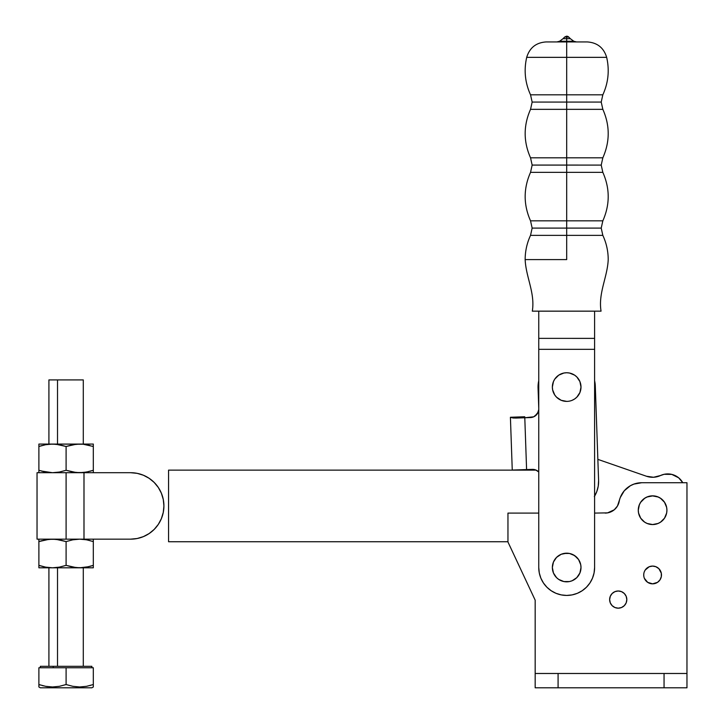 <?xml version="1.0" encoding="UTF-8"?>
<svg xmlns="http://www.w3.org/2000/svg" width="724" height="724" viewBox="0 0 724 724"><rect width="100%" height="100%" fill="white"/><g stroke="black" fill="none" stroke-linecap="round" stroke-linejoin="round"><path stroke-width="1.09" d="M646.496 476.256L653.564 477.261L646.496 476.256L597.861 459.369L646.496 476.256A18.616 18.616 0 0 0 660.487 475.532L653.564 477.261M671.8 474.392L678.659 477.804L682.777 482.727L678.659 477.804L671.8 474.392L664.143 474.301L660.487 475.532A17.186 17.186 0 0 1 682.777 482.727M507.958 541.733L168.565 541.733L168.565 470.129L168.565 541.733L507.958 541.733M536.131 470.129L168.565 470.129L536.131 470.129M137.18 538.511A33.223 33.223 0 0 1 137.162 538.52L143.397 536.62A33.223 33.223 0 0 0 143.406 536.62L137.171 538.511L130.691 539.154L84.002 539.154L83.984 472.709L83.984 539.154L84.002 472.709L37.033 472.709L130.691 472.709A33.223 33.223 0 0 1 163.914 505.931A33.223 33.223 0 0 0 149.144 478.302L154.176 482.437L149.144 478.302L154.176 482.437L158.312 487.469L161.38 493.216L163.271 499.451L163.914 505.931A33.223 33.223 0 0 1 130.691 539.154L66.101 539.154L66.101 472.709L66.101 539.154L37.033 539.154L83.984 539.154L84.002 472.709L130.691 472.709L89.233 472.709M143.406 475.234A33.223 33.223 0 0 0 143.388 475.234L137.171 473.342L143.397 475.234L137.171 473.342L143.397 475.234L149.144 478.302M137.18 473.342A33.223 33.223 0 0 0 130.691 472.709L137.171 473.342M42.236 566.367L45.612 567.136L38.888 565.363L38.888 541.579L38.888 565.363L45.621 567.136L52.499 567.797L59.377 567.136L66.101 565.363L66.101 541.579L55.956 539.317L49.042 539.317L38.888 541.579L45.612 539.805L52.499 539.154L59.377 539.805L66.101 541.579L66.101 565.363L72.834 567.136L79.703 567.797L86.59 567.136L93.315 565.363L93.315 541.579L86.59 539.805L79.703 539.154L72.834 539.805L66.101 541.579L72.834 539.805L79.703 539.154L86.59 539.805L93.315 541.579L93.315 539.317M92.337 565.679L93.315 565.363L93.315 567.797L93.315 540.584M88.59 566.711L79.703 567.797L38.888 567.797L38.888 565.363L41.304 566.114M41.295 540.837L38.888 541.579L38.888 539.154L38.888 541.579L42.236 540.575M93.315 567.797L76.246 567.625L66.101 565.363L59.377 567.136L52.499 567.797L45.621 567.136L38.888 565.363L38.888 567.797L93.315 567.797M83.17 539.317L86.59 539.805M38.888 539.805L38.888 540.575L38.888 539.805M93.315 539.805L93.315 540.575M89.957 540.575L85.55 539.624M93.315 541.579L92.337 541.271M86.581 567.136L85.523 567.317M86.59 567.136L83.17 567.625M93.315 565.363L89.966 566.367M163.271 512.411L163.914 505.931L163.271 512.411L163.914 505.931L163.271 512.411L161.38 518.646L158.312 524.384L161.38 518.646L158.312 524.384L154.176 529.425L149.144 533.552A33.223 33.223 0 0 0 163.914 505.931L163.271 499.451M158.312 487.469L161.38 493.216M154.176 529.425L149.144 533.552L143.397 536.62M89.233 539.154L130.691 539.154M42.236 471.279L45.612 472.048L38.888 470.274L38.888 446.491L38.888 470.274L45.621 472.048L52.499 472.709L59.377 472.048L66.101 470.274L66.101 446.491L59.377 444.717L52.499 444.065L45.621 444.717L38.888 446.491L45.612 444.717L52.499 444.065L38.888 444.065L38.888 444.726L38.888 444.065L55.956 444.228L66.101 446.491L66.101 470.274L72.834 472.048L79.703 472.709L86.59 472.048L93.315 470.274L93.315 446.491L83.17 444.228L76.246 444.228L66.101 446.491L72.834 444.717L79.703 444.065L52.499 444.065L83.17 444.228L93.315 446.491L93.315 444.065L79.703 444.065L93.315 444.065L93.315 444.717L93.315 444.228M92.337 470.591L93.315 470.274L93.315 472.709L93.315 444.717M88.59 471.623L83.16 472.537L76.246 472.537L66.101 470.274L59.377 472.048L52.499 472.709L41.304 471.025M38.888 472.537L38.888 470.274L38.888 472.537M41.295 445.749L38.888 446.491L38.888 444.726L38.888 446.491L42.236 445.486M83.17 444.228L86.59 444.717M38.888 444.717L38.888 445.486L38.888 444.717M89.957 445.486L85.55 444.536M93.315 446.491L92.337 446.183M86.581 472.048L85.523 472.229M93.315 472.537L93.315 472.048L93.315 472.537M86.59 472.048L83.17 472.537M93.315 470.274L89.966 471.279M566.684 235.363L530.529 235.363L602.83 235.363L566.684 235.363L566.684 228.096L532.149 228.096L566.684 228.096L566.684 235.363L530.529 235.363L602.83 235.363L566.684 235.363L566.684 259.599L566.684 235.363M566.684 172.357L602.839 172.357L566.684 172.357L566.684 165.081L532.149 165.081L566.684 165.081L566.684 172.357L530.538 172.357L602.839 172.357L566.684 172.357L566.684 220.829L602.839 220.829L530.529 220.829L566.684 220.829L566.684 172.357M566.684 109.342L602.839 109.342L566.684 109.342L566.684 102.075L532.149 102.075L566.684 102.075L566.684 109.342L530.538 109.342L602.839 109.342L566.684 109.342L566.684 157.814L602.839 157.814L530.538 157.814L566.684 157.814L566.684 109.342M566.684 36.2A2.86 2.86 0 0 1 568.72 37.051L566.684 37.051L566.684 38.68L566.684 37.051L564.648 37.051L563.037 38.68L566.684 38.68L566.684 102.075L601.219 102.075L566.684 102.075L601.219 102.075L566.684 102.075L566.684 94.808L602.839 94.808L530.538 94.808L566.684 94.808L566.684 57.35L526.701 57.35L566.684 57.35L526.701 57.35L566.684 57.35L566.684 41.929L546.213 41.929L566.684 41.929L566.684 41.259L573.797 41.259L566.684 41.259L566.684 38.68L570.34 38.68L573.797 41.259L576.485 41.929M566.684 165.081L601.219 165.09L566.684 165.081L566.684 157.814L602.839 157.814L530.538 157.814L566.684 157.814L566.684 165.081L601.219 165.09L566.684 165.081M566.684 228.096L601.219 228.096L566.684 228.096L566.684 220.829L602.839 220.829L530.529 220.829L566.684 220.829L566.684 228.096L601.219 228.096L566.684 228.096M563.887 401.114L566.684 401.386L561.2 400.3L556.557 397.195L554.774 395.023L552.638 389.865L552.358 387.069L553.453 381.584L554.774 379.114L558.72 375.159L563.887 373.023L566.684 372.751L569.471 373.023L574.639 375.159L576.811 376.942L579.915 381.584L581.001 387.069A14.317 14.317 0 0 0 566.684 372.751A14.317 14.317 0 0 0 552.358 387.069A14.317 14.317 0 0 1 566.684 372.751A14.317 14.317 0 0 1 581.001 387.069A14.317 14.317 0 0 1 566.684 401.386A14.317 14.317 0 0 1 552.358 387.069A14.317 14.317 0 0 0 566.684 401.386A14.317 14.317 0 0 0 581.001 387.069L579.915 392.544L576.811 397.195L574.639 398.978L576.811 397.195M581.001 567.507A14.317 14.317 0 0 0 566.675 553.19A14.317 14.317 0 0 0 552.358 567.507A14.317 14.317 0 0 1 566.675 553.19A14.317 14.317 0 0 1 581.001 567.507L580.72 564.711L581.001 567.507A14.317 14.317 0 0 1 566.675 581.824A14.317 14.317 0 0 1 552.358 567.507A14.317 14.317 0 0 0 566.675 581.824A14.317 14.317 0 0 0 581.001 567.507L579.906 572.992L576.802 577.634L578.585 575.462M546.213 41.929L546.213 41.929C536.158 42.571 529.651 47.712 526.701 57.35C523.769 70.264 525.045 82.753 530.538 94.808L532.149 102.075L530.538 109.342C523.38 125.505 523.38 141.66 530.538 157.814L532.149 165.081L530.538 172.357C523.38 188.512 523.38 204.666 530.529 220.829L532.149 228.096L530.529 235.363C526.972 243.047 525.171 251.128 525.153 259.599C525.896 277.084 535.253 293.148 532.312 311.157C535.253 293.148 525.896 277.084 525.153 259.599L566.684 259.599M564.675 37.024L564.648 37.051C567.082 35.938 567.091 35.929 564.675 37.024L568.702 37.024M601.056 311.157C598.115 293.148 607.472 277.084 608.214 259.599C607.472 277.084 598.115 293.148 601.056 311.157L591.028 311.157L601.056 311.157L594.603 311.157L594.603 567.507A27.928 27.928 0 0 1 566.675 595.436A27.928 27.928 0 0 1 538.756 567.507L538.756 311.157L594.603 311.175L538.756 311.175L538.756 349.33L594.603 349.33L594.603 338.38L538.756 338.37L594.603 338.38L594.603 311.157M532.312 311.157L591.028 311.157L532.312 311.157M556.883 41.929L559.58 41.259L566.684 41.259L559.58 41.259L563.037 38.68L570.34 38.68L568.72 37.051M608.214 259.599C608.187 251.128 606.395 243.056 602.83 235.363L601.219 228.096L602.839 220.829C609.988 204.666 609.988 188.512 602.839 172.357L601.219 165.09L602.839 157.814C609.988 141.66 609.988 125.505 602.839 109.342L601.219 102.075L602.839 94.808C608.332 82.753 609.608 70.264 606.667 57.35C603.726 47.712 597.219 42.571 587.164 41.929L547.769 41.929M566.684 41.929L587.164 41.929L566.684 41.929M566.684 57.35L606.667 57.35L566.684 57.35M566.684 94.808L602.839 94.808L566.684 94.808M566.684 102.075L532.149 102.075L566.684 102.075M594.603 567.507L594.069 572.956L592.476 578.195L589.897 583.019L586.422 587.255L582.187 590.73L577.363 593.309L572.123 594.893L566.675 595.436L561.227 594.893L555.987 593.309L551.163 590.73L546.928 587.255L543.462 583.019L540.873 578.195L539.289 572.956L538.756 567.507L538.756 349.33L594.603 349.33L594.603 567.507M572.159 554.276L569.471 553.462L574.63 555.598L578.585 559.552L576.802 557.38L573.01 554.665M566.675 553.19L561.2 554.276L556.548 557.38L561.2 554.276L563.887 553.462L569.471 553.462M552.629 564.711L552.358 567.507L553.444 562.023L556.548 557.38M556.548 577.634L558.72 579.417L556.548 577.634L553.444 572.992L552.358 567.507M569.471 401.114L568.548 401.268M582.187 590.73L577.363 593.309M572.123 594.893L566.675 595.436L561.227 594.893M578.585 559.552L580.72 564.711M576.802 577.634L572.159 580.739L569.471 581.553L563.887 581.553L558.72 579.417M574.639 398.978L572.159 400.3M510.411 417.259L512.257 470.066L526.592 469.568L524.791 417.757L533.751 416.798L537.498 413.495L538.756 409.63A8.588 8.588 0 0 1 530.484 417.558L516.004 418.065L524.791 417.757L526.592 469.568L512.257 470.066L510.411 417.259L516.004 418.065L510.411 417.259L524.728 416.762L510.791 417.658M532.294 469.369L526.592 469.568L532.294 469.369A8.588 8.588 0 0 1 538.756 471.967L535.597 469.912L532.294 469.369L533.968 469.478M594.603 380.706A28.643 28.643 0 0 1 595.3 386.073L598.594 480.528A28.643 28.643 0 0 1 594.603 496.139M538.059 388.064A28.643 28.643 0 0 1 538.756 380.706L538.059 388.064L538.756 408.11L538.059 388.064M535.208 415.947L537.498 413.495L538.24 411.983L535.208 415.947L537.498 413.495L538.756 409.63L538.24 411.983M594.558 380.507L595.3 386.073L598.594 480.528L598.241 486.13L596.793 491.56L594.323 496.601M524.773 417.757L524.728 416.762L524.773 417.757M512.673 417.983L516.004 418.065M532.158 417.341L530.484 417.558L532.158 417.341M538.756 409.63L538.665 410.354M626.821 599.59A8.588 8.588 0 0 1 618.233 608.178A8.588 8.588 0 0 1 609.635 599.59L610.296 596.295L612.151 593.508L614.938 591.644L618.233 590.992L621.518 591.644L624.305 593.508L626.169 596.295L626.821 599.59L626.169 602.875L624.305 605.662L621.518 607.526L618.233 608.178L614.938 607.526L612.151 605.662L610.296 602.875L609.635 599.59A8.588 8.588 0 0 1 618.233 590.992A8.588 8.588 0 0 1 626.821 599.59L626.658 597.906M661.682 499.153L664.505 502.266L666.65 507.434A14.317 14.317 0 0 0 638.278 510.221A14.317 14.317 0 0 1 652.605 495.904A14.317 14.317 0 0 1 666.922 510.221A14.317 14.317 0 0 1 652.605 524.547A14.317 14.317 0 0 1 638.278 510.221L639.373 504.746L640.695 502.266L643.88 498.863M643.889 573.218L643.717 574.956A8.878 8.878 0 0 1 652.605 566.077A8.878 8.878 0 0 1 661.483 574.956A8.878 8.878 0 0 1 652.605 583.834A8.878 8.878 0 0 1 643.717 574.956L643.889 576.684M605.11 513.09A14.317 14.317 0 0 0 619.192 501.415A22.915 22.915 0 0 1 641.708 482.727L686.967 482.727L686.967 673.483L686.967 482.727L641.708 482.727L633.934 484.094L630.332 485.75L624.26 490.791L620.251 497.596L617.454 506.031L614.26 509.786L607.581 512.873L594.603 513.09L607.581 512.873M538.756 513.09L507.958 513.09L507.958 542.014L535.172 600.16L535.172 687.8L686.967 687.8L686.967 673.483L686.967 687.8L664.053 687.8L664.053 673.483L535.172 673.483L535.172 687.8L558.086 687.8L558.086 673.483L558.086 687.8L664.053 687.8L664.053 673.483L686.967 673.483L535.172 673.483L535.172 600.16L507.958 542.014L507.958 513.09L538.756 513.09M644.396 571.553L645.22 570.023L644.396 571.553M659.98 570.023L661.311 573.218L658.876 568.675L655.772 566.666M661.311 576.684L659.98 579.888L661.311 576.684L661.311 573.218M645.22 579.888L644.396 578.349L647.663 582.34L652.605 583.834L657.537 582.34L659.98 579.888M660.559 522.131L658.08 523.452L652.605 524.547L647.12 523.452L644.641 522.131L640.695 518.185L638.559 513.017A14.317 14.317 0 0 0 666.922 510.221L666.65 513.017L664.505 518.185L660.559 522.131L658.08 523.452M625.608 489.343L624.269 490.781M655.998 566.747L652.605 566.077L649.202 566.747L645.22 570.023M640.695 502.266L644.641 498.32L647.12 496.99L652.605 495.904L658.08 496.99L660.559 498.32L664.505 502.266M666.65 507.434L666.922 510.221M647.12 523.452L644.641 522.131M638.559 513.017L638.278 510.221M57.513 666.315L57.513 567.797L57.513 666.315M83.287 444.065L83.287 379.91L57.513 379.91L57.513 444.065L57.513 379.91L48.915 379.91L48.915 444.065M91.876 667.754L91.876 666.315L53.214 666.315L53.214 667.754L53.214 666.315L40.327 666.315L40.327 667.754M38.888 686.804L38.888 685.547L38.888 686.976L40.327 687.8L53.214 687.8L52.499 686.976L45.594 686.316L38.888 684.542L38.888 685.547L38.888 667.754L93.315 667.754L93.315 684.542L86.572 686.316L79.676 686.976L86.572 686.316L93.315 684.542L93.315 667.754L66.101 667.754L66.101 684.542L72.825 686.316L79.676 686.976L72.825 686.316L66.101 684.542L66.101 667.754L38.888 667.754L38.888 684.542L40.49 685.049M52.608 686.976L53.848 686.949M49.178 686.814L50.418 686.913M38.888 685.547L38.888 684.542L45.594 686.316L52.526 686.976L59.35 686.325L66.101 684.542L59.35 686.325L52.499 686.976L53.214 687.8L91.876 687.8L93.315 686.976L93.315 685.547L93.315 686.804M42.607 685.646L43.205 685.8M42.245 685.547L43.612 685.89M54.047 686.94L52.526 686.976M47.585 686.633L45.612 686.316M93.315 685.547L93.315 684.578M89.957 685.556L90.428 685.42M40.544 687.8L91.821 687.8M40.544 666.315L91.821 666.315M49.06 379.91L83.251 379.91M37.033 472.709L37.033 539.154M48.915 666.315L48.915 567.797M83.287 666.315L83.287 567.797"/></g></svg>
